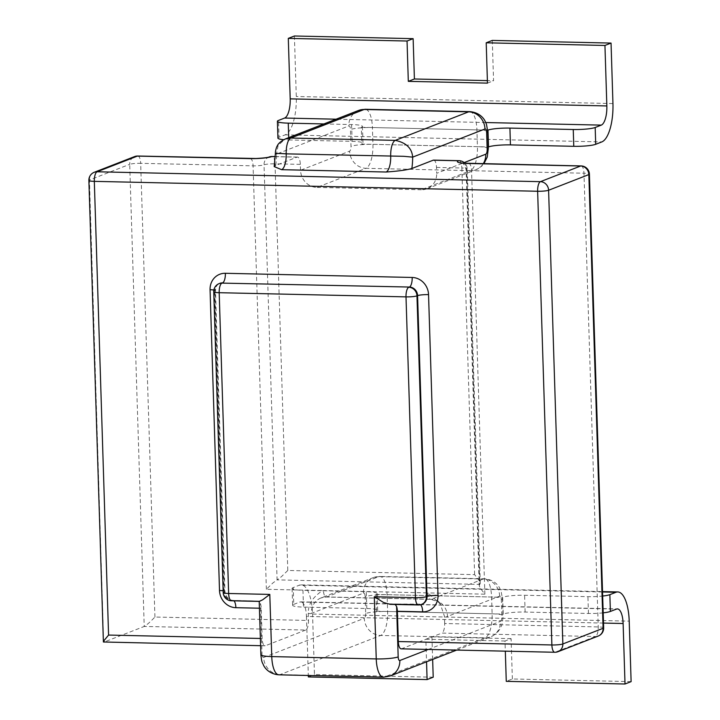 <?xml version="1.0" encoding="UTF-8"?>
<svg xmlns="http://www.w3.org/2000/svg" width="720" height="720" viewBox="0 0 720 720"><rect width="100%" height="100%" fill="white"/><g stroke="black" fill="none" stroke-linecap="round" stroke-linejoin="round"><path stroke-width="0.54" stroke-dasharray="3.6 2.7" d="M88.884 180.441A8.487 1.17 178.2 0 1 89.451 179.991A8.487 7.83 68.7 0 1 91.584 174.105A8.487 7.83 68.7 0 1 94.293 172.26M231.498 600.786A8.487 3.051 91.3 0 0 231.948 600.705A8.487 7.83 68.7 0 1 226.278 598.122A8.487 7.83 68.7 0 1 224.721 595.908A8.487 7.83 68.7 0 1 223.767 592.128A8.487 1.17 -1.8 0 0 223.2 592.569M421.587 604.386A8.487 7.83 68.7 0 1 418.77 604.881A8.487 3.051 -88.7 0 1 418.32 604.962M213.75 291.78A8.487 1.17 178.2 0 1 214.317 291.339A8.487 7.83 68.7 0 1 215.037 287.595A8.487 7.83 68.7 0 1 216.45 285.444A8.487 7.83 68.7 0 1 219.159 283.599M558.018 651.69A8.487 7.83 68.7 0 1 555.201 652.185A8.487 3.051 -88.7 0 1 554.751 652.266M433.638 160.119A8.487 3.051 -88.7 0 1 436.5 167.418L436.689 173.304L464.166 162.603M603.666 627.849A8.487 1.17 -1.8 0 0 598.239 626.931L444.663 623.502A8.487 3.051 -88.7 0 1 441.873 633.087L595.449 636.525A8.487 7.83 -111.3 0 0 598.266 636.03M300.528 170.262L300.339 164.376A8.487 3.051 91.3 0 0 297.486 157.077A8.487 3.051 91.3 0 0 297.027 157.158L275.706 165.465A30.978 11.151 91.3 0 0 276.507 154.089L348.822 125.946A4.248 1.53 -88.7 0 1 350.478 129.555L351.009 146.358A4.248 1.53 -88.7 0 1 349.614 151.155L300.528 170.262A16.974 15.66 -111.3 0 0 316.89 187.416L365.976 168.309A16.974 15.66 68.7 0 1 349.614 151.155M154.926 617.031L140.67 163.323A8.487 1.17 -1.8 0 0 129.699 164.331L144.225 626.445L305.712 630.045A8.487 3.051 91.3 0 0 308.502 620.46L154.926 617.031C150.12 622.062 146.547 625.203 144.225 626.445L103.977 642.105L265.464 645.714A8.487 3.051 -88.7 0 1 265.014 645.795A8.487 3.051 -88.7 0 1 263.232 644.094A8.487 3.051 -88.7 0 1 262.152 638.496L261.207 608.247A8.487 3.051 -88.7 0 0 260.433 603.45L259.209 601.065A16.974 2.34 -1.8 0 0 259.407 601.317L259.695 601.416M390.114 604.332L391.32 604.269A16.974 2.34 -1.8 0 0 392.733 604.044L395.199 604.449M444.663 623.502L444.429 616.194L440.298 603.999L427.878 592.902L323.379 590.562C321.255 590.751 314.451 596.772 312.732 599.517C309.735 603.486 308.25 608.031 308.268 613.152L308.502 620.46M223.146 590.787A8.487 1.17 178.2 0 1 224.217 591.003A8.487 1.17 178.2 0 1 224.946 591.444C225.999 597.096 228.69 600.075 233.01 600.39L259.209 601.065L232.56 600.471A8.487 3.051 -88.7 0 1 233.01 600.39A8.487 3.051 -88.7 0 1 233.973 600.849M275.364 153.594L276.507 154.089L278.145 145.368L285.237 138.996M274.194 166.59L275.706 165.465M483.237 163.737A16.974 15.66 68.7 0 1 476.1 169.659A16.974 15.66 68.7 0 1 470.475 170.649L421.38 189.747A16.974 15.66 -111.3 0 0 427.005 188.766A16.974 15.66 -111.3 0 0 436.689 173.304M401.175 648.837A8.487 3.051 91.3 0 0 401.625 648.756L441.873 633.087M278.901 674.829A21.222 7.641 91.3 0 0 280.035 674.622L380.655 635.463A21.222 7.641 91.3 0 0 385.857 627.21A21.222 7.641 91.3 0 0 387.621 611.487L387.09 594.684A21.222 7.641 91.3 0 0 384.39 580.707A21.222 7.641 91.3 0 0 379.944 576.441A21.222 7.641 91.3 0 0 378.81 576.648L326.655 596.943A8.487 3.051 -88.7 0 1 326.205 597.033A8.487 3.051 -88.7 0 1 323.379 590.562L266.382 589.293L272.691 583.128L277.092 579.879L264.042 164.826A8.487 1.17 178.2 0 1 268.515 164.034A8.487 1.17 178.2 0 1 275.013 163.809A8.487 3.051 91.3 0 0 272.151 156.51M300.339 164.376L275.013 163.809L287.793 570.465L474.615 574.641L479.502 581.058L480.294 583.389L479.196 585.423L479.979 587.763L484.875 594.171L427.878 592.902A8.487 3.051 91.3 0 0 430.695 599.364A8.487 3.051 91.3 0 0 431.145 599.283A16.974 15.66 68.7 0 1 447.507 616.437A25.461 9.162 -88.7 0 1 444.429 616.194M287.793 570.465L281.484 576.63L277.092 579.879L479.745 584.406L466.695 169.353A8.487 1.17 -1.8 0 0 466.137 169.794A8.487 1.17 -1.8 0 0 466.866 170.235A8.487 1.17 -1.8 0 0 471.564 170.712L583.974 173.223L598.239 626.931A8.487 3.051 91.3 0 1 595.449 636.525L555.201 652.185L401.625 648.756M421.38 189.747L316.89 187.416M305.712 630.045L265.464 645.714M103.608 642.195L89.451 179.991L129.699 164.331A8.487 7.83 -111.3 0 1 131.832 158.445A8.487 7.83 -111.3 0 1 134.541 156.6M294.399 36L296.298 96.498A33.948 12.222 -88.7 0 1 285.156 134.847L279.054 137.223L278.532 120.42M288.72 137.637L288.792 139.95A16.974 2.34 178.2 0 1 283.716 139.68M277.92 138.114A16.974 2.34 178.2 0 1 279.054 137.223M492.3 40.419L493.569 80.748L487.395 80.613M487.467 83.124L493.569 80.748M323.919 123.939L351.594 124.56A16.974 2.34 178.2 0 1 362.466 126.405A16.974 2.34 178.2 0 1 361.332 127.287L361.854 144.09L488.25 146.916M288.792 139.95L352.125 141.363A16.974 2.34 178.2 0 1 362.988 143.208A16.974 2.34 178.2 0 1 361.854 144.09M361.332 127.287L487.674 130.113M377.667 610.353L377.145 593.55A16.974 2.34 -1.8 0 1 376.011 594.441L376.533 611.244A16.974 2.34 -1.8 0 0 377.667 610.353A16.974 2.34 -1.8 0 0 366.804 608.517L303.471 607.104A16.974 2.34 178.2 0 1 292.608 605.259A16.974 2.34 178.2 0 1 293.742 604.377L293.211 587.574L299.313 585.198A33.948 12.222 -88.7 0 1 301.122 584.865A33.948 12.222 -88.7 0 1 312.561 614.061L629.208 621.135M603.198 612.846A16.974 2.34 178.2 0 1 588.456 613.467L525.132 612.054A16.974 2.34 -1.8 0 0 503.199 614.07L502.668 597.267A16.974 2.34 -1.8 0 1 524.601 595.251L587.934 596.664A16.974 2.34 -1.8 0 0 602.667 596.043M603.522 623.07L306.459 616.428A16.974 6.111 91.3 0 0 300.744 601.839A16.974 6.111 91.3 0 0 299.835 602.001L616.491 609.075M293.211 587.574A16.974 2.34 -1.8 0 0 292.077 588.456A16.974 2.34 -1.8 0 0 302.949 590.301L303.471 607.104M631.116 681.624L512.37 678.978L506.268 681.345M512.37 678.978L511.101 638.64L504.999 641.016L505.323 651.168M504.999 641.016L425.844 639.252L426.546 661.806M511.101 638.64L431.937 636.876L425.844 639.252M431.937 636.876L432.648 659.439M377.145 593.55A16.974 2.34 -1.8 0 0 366.273 591.714L302.949 590.301M293.742 604.377L299.835 602.001M376.533 611.244L503.199 614.07M306.459 616.428L308.322 675.486M433.206 677.205L314.46 674.55L312.561 614.061M376.011 594.441L502.668 597.267M308.367 676.926L314.46 674.55M458.973 160.686A8.487 3.051 -88.7 0 1 461.835 167.985A8.487 1.17 178.2 0 1 466.533 168.462A8.487 1.17 178.2 0 1 467.262 168.903A8.487 1.17 178.2 0 1 466.695 169.353A8.487 7.83 68.7 0 0 458.523 160.767M436.5 167.418L461.835 167.985L474.615 574.641M468.711 163.413A8.487 3.051 -88.7 0 1 471.564 170.712L484.875 594.171M581.121 165.924A8.487 3.051 -88.7 0 1 583.974 173.223A8.487 1.17 -1.8 0 1 589.41 174.141M297.027 157.158L275.319 156.681M137.808 156.024A8.487 3.051 91.3 0 1 140.67 163.323L253.08 165.834A8.487 1.17 -1.8 0 0 259.569 165.609A8.487 1.17 -1.8 0 0 264.042 164.826A8.487 7.83 68.7 0 1 268.884 157.086A8.487 7.83 68.7 0 1 268.893 157.086A8.487 8.487 0 0 0 268.884 157.086M266.382 589.293L253.08 165.834A8.487 3.051 91.3 0 0 250.218 158.535M440.307 603.999C441.063 602.955 437.859 601.416 430.695 599.364L326.205 597.033L321.03 597.933A16.974 15.66 -111.3 0 1 326.655 596.943L431.145 599.283L483.3 578.979A21.222 7.641 -88.7 0 1 484.434 578.772A21.222 7.641 -88.7 0 1 488.889 583.038A21.222 7.641 -88.7 0 1 491.589 597.024L492.111 613.827A21.222 7.641 -88.7 0 1 490.347 629.55A21.222 7.641 -88.7 0 1 485.154 637.794L384.534 676.962A16.974 15.66 -111.3 0 0 390.159 675.972M456.696 650.079L490.779 636.813A16.974 15.66 -111.3 0 1 485.154 637.794L380.655 635.463A16.974 15.66 68.7 0 1 364.293 618.309L263.673 657.468A16.974 15.66 68.7 0 0 280.035 674.622L384.534 676.962A21.222 7.641 -88.7 0 1 383.4 677.169M501.318 599.751A16.974 2.34 178.2 0 0 502.452 598.86A16.974 2.34 178.2 0 0 491.589 597.024L387.09 594.684A16.974 2.34 -1.8 0 0 365.157 596.709L365.688 613.512A16.974 2.34 -1.8 0 1 387.621 611.487L492.111 613.827A16.974 2.34 178.2 0 1 502.983 615.663C503.631 614.295 501.786 626.994 501.309 626.013C500.886 626.85 499.401 632.772 490.779 636.813A16.974 15.66 -111.3 0 0 500.454 621.351A4.248 1.53 91.3 0 0 501.849 616.554L501.318 599.751A4.248 1.53 91.3 0 0 499.662 596.142L447.507 616.437M428.265 649.44L500.454 621.351M499.662 596.142A16.974 15.66 68.7 0 0 483.3 578.979L378.81 576.648A16.974 15.66 -111.3 0 0 373.185 577.638L379.944 576.441L484.434 578.772C494.559 579.591 498.861 586.215 499.752 588.276L501.174 591.534L502.452 598.86L502.983 615.663A16.974 2.34 178.2 0 1 501.849 616.554M363.501 593.1A16.974 15.66 -111.3 0 1 373.185 577.638L321.03 597.933A16.974 15.66 -111.3 0 0 311.346 613.395L363.501 593.1A4.248 1.53 -88.7 0 1 365.157 596.709M308.268 613.152A25.461 9.162 91.3 0 0 311.346 613.395M365.688 613.512A4.248 1.53 -88.7 0 1 364.293 618.309M260.883 654.75A16.974 2.34 178.2 0 1 262.017 653.859L260.433 603.45M263.673 657.468A4.248 1.53 -88.7 0 1 262.017 653.859M358.497 110.484A16.974 15.66 -111.3 0 0 348.822 125.946M488.304 148.518A16.974 2.34 -1.8 0 0 477.432 146.673A21.222 7.641 -88.7 0 1 475.668 162.396A21.222 7.641 -88.7 0 1 470.475 170.649L365.976 168.309A21.222 7.641 91.3 0 0 371.169 160.065A21.222 7.641 91.3 0 0 372.942 144.342L372.411 127.539A16.974 2.34 -1.8 0 0 350.478 129.555M487.773 131.706A16.974 2.34 -1.8 0 0 476.91 129.87L372.411 127.539A21.222 7.641 91.3 0 0 369.711 113.553A21.222 7.641 91.3 0 0 365.265 109.287M469.755 111.627A21.222 7.641 -88.7 0 1 474.21 115.884A21.222 7.641 -88.7 0 1 476.91 129.87L477.432 146.673L372.942 144.342A16.974 2.34 -1.8 0 0 351.009 146.358M262.152 638.496L260.379 638.46M213.876 290.025A8.487 1.17 -1.8 0 1 214.767 290.205A8.487 1.17 -1.8 0 1 215.496 290.655C215.703 286.785 217.125 284.355 219.762 283.365A8.487 7.83 -111.3 0 0 217.062 285.21A8.487 7.83 -111.3 0 0 214.929 291.096A8.487 1.17 -1.8 0 0 215.496 290.655L224.946 591.444A8.487 1.17 178.2 0 1 224.379 591.894A8.487 7.83 -111.3 0 0 226.881 597.879A8.487 7.83 -111.3 0 0 232.56 600.471L259.407 601.317M259.425 608.211L261.207 608.247M223.767 592.128L224.379 591.894L214.929 291.096L214.317 291.339L223.767 592.128M420.444 604.746A8.487 3.051 91.3 0 0 419.832 604.557A8.487 3.051 91.3 0 0 419.382 604.647A8.487 7.83 -111.3 0 0 422.199 604.152L393.633 603.972M391.32 604.269L418.77 604.881L392.733 604.044M612.945 103.572L296.298 96.498M285.156 134.847L601.803 141.921M485.775 122.535L336.114 119.196M351.594 124.56L352.125 141.363M602.541 591.975L299.313 585.198M588.456 613.467L587.934 596.664M366.804 608.517L366.273 591.714M525.132 612.054L524.601 595.251M480.294 583.389L467.262 168.903A8.487 8.487 0 0 0 464.85 163.233M461.394 162.783C462.807 162.324 464.382 164.655 466.137 169.794L479.196 585.423M275.328 156.582L297.486 157.077M427.005 188.766L476.1 169.659L481.59 166.266L483.903 163.755M265.014 645.795L260.604 645.696M362.466 126.405L362.988 143.208M301.122 584.865L602.532 591.597M300.744 601.839L617.391 608.913M292.077 588.456L292.608 605.259"/><path stroke-width="1.08" d="M88.929 180.54A8.487 1.17 178.2 0 1 88.884 180.441A8.487 8.487 0 0 1 94.293 172.26A8.487 7.83 68.7 0 1 97.11 171.774A8.487 3.051 91.3 0 0 95.769 173.187A8.487 3.051 91.3 0 0 95.031 175.068A8.487 3.051 91.3 0 0 94.32 181.359A8.487 1.17 178.2 0 1 89.613 180.882A8.487 1.17 178.2 0 1 88.929 180.54M539.082 183.087A8.487 3.051 -88.7 0 1 540.414 181.674A8.487 7.83 68.7 0 1 546.093 184.257A8.487 7.83 68.7 0 1 548.595 190.251A8.487 1.17 178.2 0 1 546.399 190.764A8.487 1.17 178.2 0 1 544.122 191.034A8.487 1.17 178.2 0 1 537.633 191.259A8.487 3.051 -88.7 0 1 538.335 184.968A8.487 3.051 -88.7 0 1 539.082 183.087M558.018 651.69A8.487 8.487 0 0 1 554.751 652.266A8.487 3.051 -88.7 0 1 553.815 651.825A8.487 3.051 -88.7 0 1 552.969 650.565A8.487 3.051 -88.7 0 1 551.889 644.967A8.487 1.17 -1.8 0 0 558.378 644.751A8.487 1.17 -1.8 0 0 560.655 644.472A8.487 1.17 -1.8 0 0 562.851 643.959A8.487 7.83 68.7 0 1 560.727 649.845A8.487 7.83 68.7 0 1 558.018 651.69L598.266 636.03A8.487 7.83 -111.3 0 0 600.975 634.185A8.487 7.83 -111.3 0 0 603.099 628.299L588.843 174.591A8.487 7.83 -111.3 0 0 586.341 168.597A8.487 7.83 -111.3 0 0 580.662 166.005A8.487 3.051 -88.7 0 1 581.121 165.924L462.186 163.134M229.077 597.123A8.487 3.051 91.3 0 0 229.716 599.085A8.487 3.051 91.3 0 0 231.498 600.786A8.487 8.487 0 0 1 223.2 592.569A8.487 1.17 -1.8 0 0 223.929 593.019A8.487 1.17 -1.8 0 0 228.636 593.487A8.487 3.051 91.3 0 0 229.077 597.123M219.384 288.819A8.487 3.051 91.3 0 0 219.186 292.698A8.487 1.17 178.2 0 1 214.479 292.23A8.487 1.17 178.2 0 1 213.75 291.78A8.487 8.487 0 0 1 219.159 283.599A8.487 7.83 68.7 0 1 221.967 283.113A8.487 3.051 91.3 0 0 219.888 286.407A8.487 3.051 91.3 0 0 219.384 288.819M416.016 292.086A8.487 7.83 68.7 0 1 416.97 295.866A8.487 1.17 178.2 0 1 412.497 296.649A8.487 1.17 178.2 0 1 406.008 296.874A8.487 3.051 -88.7 0 1 406.215 292.986A8.487 3.051 -88.7 0 1 406.71 290.583A8.487 3.051 -88.7 0 1 408.789 287.28A8.487 7.83 68.7 0 1 414.468 289.872A8.487 7.83 68.7 0 1 416.016 292.086M421.587 604.386A8.487 8.487 0 0 1 418.32 604.962A8.487 3.051 -88.7 0 1 416.538 603.261A8.487 3.051 -88.7 0 1 415.899 601.299A8.487 3.051 -88.7 0 1 415.458 597.663A8.487 1.17 -1.8 0 0 421.947 597.438A8.487 1.17 -1.8 0 0 426.429 596.655A8.487 7.83 68.7 0 1 425.709 600.39A8.487 7.83 68.7 0 1 424.296 602.541A8.487 7.83 68.7 0 1 421.587 604.386L422.199 604.152A8.487 7.83 -111.3 0 0 424.899 602.307A8.487 7.83 -111.3 0 0 427.032 596.421A8.487 1.17 178.2 0 1 431.514 595.629A8.487 1.17 178.2 0 1 438.003 595.404L428.544 294.615A8.487 1.17 -1.8 0 0 422.055 294.84A8.487 1.17 -1.8 0 0 417.582 295.623A8.487 7.83 -111.3 0 0 415.08 289.629A8.487 7.83 -111.3 0 0 409.401 287.046A8.487 3.051 91.3 0 0 411.48 283.743A8.487 3.051 91.3 0 0 412.191 277.461L225.36 273.285A8.487 3.051 -88.7 0 1 224.658 279.576A8.487 3.051 -88.7 0 1 222.579 282.87A8.487 7.83 -111.3 0 0 219.762 283.365L219.159 283.599M433.188 160.2A8.487 3.051 -88.7 0 1 433.638 160.119L458.973 160.686A8.487 3.051 -88.7 0 0 458.523 160.767L433.188 160.2L411.858 168.507C406.629 170.019 398.043 171.189 386.1 172.017A14.004 5.04 91.3 0 0 389.529 166.572A14.004 5.04 91.3 0 0 390.699 156.195A14.004 5.04 -88.7 0 1 391.86 145.818A14.004 5.04 -88.7 0 1 395.289 140.373L468.621 111.834A21.222 7.641 -88.7 0 1 469.755 111.627C479.88 112.446 484.182 119.061 485.073 121.131L486.495 124.38L487.773 131.706L488.304 148.518A16.974 2.34 -1.8 0 1 487.17 149.4L486.639 132.597A16.974 2.34 -1.8 0 0 487.773 131.706M395.199 604.449L396.594 606.492L398.178 656.901A4.248 1.53 91.3 0 0 399.834 660.51L428.265 649.44M399.834 660.51A16.974 15.66 -111.3 0 1 390.159 675.972L383.4 677.169A21.222 7.641 -88.7 0 1 378.945 672.903A21.222 7.641 -88.7 0 1 376.245 658.917L374.292 596.745L383.625 602.523L390.114 604.332L418.32 604.962M259.407 601.317L262.629 599.823L269.802 594.414L271.755 656.586A16.974 2.34 178.2 0 1 260.883 654.75C261.81 663.561 262.323 662.049 263.583 665.325C264.483 667.395 268.776 674.01 278.901 674.829A21.222 7.641 91.3 0 1 274.455 670.572A21.222 7.641 91.3 0 1 271.755 656.586L376.245 658.917A16.974 2.34 -1.8 0 0 398.178 656.901M486.639 132.597A4.248 1.53 91.3 0 0 484.983 128.988A16.974 15.66 -111.3 0 0 468.621 111.834L364.131 109.494A16.974 15.66 -111.3 0 0 358.497 110.484L365.265 109.287A21.222 7.641 91.3 0 0 364.131 109.494L290.799 138.033A14.004 5.04 91.3 0 0 287.37 143.478A14.004 5.04 91.3 0 0 286.2 153.855C277.209 153.261 273.978 153.342 276.507 154.089M281.61 169.677L274.194 166.59L275.364 153.576C275.256 150.642 276.849 146.223 277.092 146.295C277.992 143.748 280.701 141.318 285.237 138.996L290.799 138.033L395.289 140.373C406.161 142.65 411.957 148.239 412.668 157.131L403.74 156.312L286.2 153.855A14.004 5.04 -88.7 0 1 285.039 164.232A14.004 5.04 -88.7 0 1 281.61 169.677L386.1 172.017M260.379 638.46L108.576 635.067L104.058 640.539L103.977 642.105M396.594 606.492A8.487 3.051 91.3 0 1 397.368 611.289L398.313 641.538A8.487 3.051 91.3 0 0 399.393 647.136A8.487 3.051 91.3 0 0 401.175 648.837L554.751 652.266M88.884 180.441L103.392 641.979L260.604 645.696M487.674 130.113L487.989 130.113A16.974 2.34 178.2 0 1 509.922 128.097L573.246 129.51A16.974 2.34 -1.8 0 0 595.179 127.494L595.71 144.297L601.803 141.921A33.948 12.222 91.3 0 0 612.945 103.572L611.046 43.074L492.3 40.419L486.207 42.795L487.467 83.124L408.312 81.36L407.043 41.022L288.297 38.376L290.196 98.865L606.852 105.939A16.974 6.111 -88.7 0 1 601.281 125.118L485.775 122.535M595.71 144.297A16.974 2.34 178.2 0 1 573.777 146.313L573.246 129.51M336.114 119.196L284.625 118.044A16.974 6.111 91.3 0 0 290.196 98.865M284.625 118.044L278.532 120.42A16.974 2.34 -1.8 0 0 277.398 121.302A16.974 2.34 -1.8 0 0 288.261 123.147L323.919 123.939M283.716 139.68A16.974 2.34 178.2 0 1 277.92 138.114L277.398 121.302M408.312 81.36L414.405 78.984L413.136 38.655L407.043 41.022M487.395 80.613L414.405 78.984M487.989 130.113L488.52 146.925A16.974 2.34 178.2 0 1 510.444 144.9L573.777 146.313M606.852 105.939L604.944 45.45L486.207 42.795M595.179 127.494L601.281 125.118M413.136 38.655L294.399 36L288.297 38.376M611.046 43.074L604.944 45.45M505.323 651.168L506.268 681.345L625.014 684L631.116 681.624L629.208 621.135A33.948 12.222 91.3 0 0 617.769 591.939A33.948 12.222 91.3 0 0 615.96 592.272L602.541 591.975M625.014 684L623.115 623.502A16.974 6.111 -88.7 0 0 617.391 608.913A16.974 6.111 -88.7 0 0 616.491 609.075L610.389 611.451A16.974 2.34 178.2 0 1 603.198 612.846M602.667 596.043A16.974 2.34 -1.8 0 0 609.858 594.648L615.96 592.272M426.546 661.806L427.104 679.581L433.206 677.205L432.648 659.439M308.322 675.486L308.367 676.926L427.104 679.581M275.319 156.681L271.692 156.6A8.487 3.051 91.3 0 1 272.151 156.51A8.487 8.487 0 0 0 268.893 157.086L268.902 157.086C269.676 156.726 269.28 157.797 255.87 158.499L137.808 156.024A8.487 3.051 91.3 0 0 137.358 156.105L97.11 171.774L540.414 181.674L580.662 166.005L468.252 163.494A8.487 3.051 -88.7 0 1 468.711 163.413M468.252 163.494A16.974 2.34 178.2 0 1 458.523 160.767M589.41 174.141L603.666 627.849A8.487 1.17 -1.8 0 1 603.099 628.299L562.851 643.959L548.595 190.251L588.843 174.591A8.487 1.17 -1.8 0 0 589.41 174.141A8.487 8.487 0 0 0 581.121 165.924M268.893 157.086A8.487 7.83 68.7 0 1 271.692 156.6A16.974 2.34 178.2 0 1 249.768 158.616L137.358 156.105A8.487 7.83 -111.3 0 0 134.541 156.6L94.293 172.26M250.218 158.535A8.487 3.051 91.3 0 0 249.768 158.616M484.983 128.988L412.668 157.131A30.978 11.151 -88.7 0 1 411.858 168.507M464.166 162.603L485.775 154.197A16.974 15.66 68.7 0 1 483.237 163.737M485.775 154.197A4.248 1.53 91.3 0 0 487.17 149.4M108.576 635.067L94.32 181.359L537.633 191.259L551.889 644.967L398.313 641.538M213.876 290.025A8.487 1.17 -1.8 0 0 210.06 289.737L219.51 590.526A8.487 1.17 178.2 0 1 223.146 590.787M233.973 600.849A8.487 3.051 -88.7 0 1 234.792 602.091A8.487 3.051 -88.7 0 1 235.872 607.689L259.425 608.211M219.51 590.526A16.974 15.66 -111.3 0 0 235.872 607.689M225.36 273.285A16.974 15.66 -111.3 0 0 210.06 289.737M221.967 283.113L409.401 287.046L221.967 283.113M428.544 294.615A16.974 15.66 -111.3 0 0 412.191 277.461M416.97 295.866L417.582 295.623L427.032 596.421L426.429 596.655L416.97 295.866M397.368 611.289L422.694 611.856A8.487 3.051 91.3 0 0 421.614 606.267A8.487 3.051 91.3 0 0 420.444 604.746M422.694 611.856A16.974 15.66 -111.3 0 0 438.003 595.404M269.802 594.414L228.636 593.487L219.186 292.698L406.008 296.874L415.458 597.663L374.292 596.745M288.261 123.147L288.72 137.637M509.922 128.097L510.444 144.9M609.858 594.648L610.389 611.451M623.115 623.502L603.522 623.07M464.85 163.233A8.487 8.487 0 0 0 458.973 160.686M598.266 636.03A8.487 8.487 0 0 0 603.666 627.849M272.151 156.51L275.328 156.582M137.808 156.024A8.487 8.487 0 0 0 134.541 156.6M390.159 675.972L456.696 650.079M259.209 601.407L260.883 654.75M358.497 110.484L285.237 138.996M483.903 163.755L487.242 157.077L488.304 148.518M365.265 109.287L469.755 111.627M383.4 677.169L278.901 674.829M259.695 601.416L231.498 600.786M223.2 592.569L213.75 291.78M602.532 591.597L617.769 591.939"/></g></svg>
